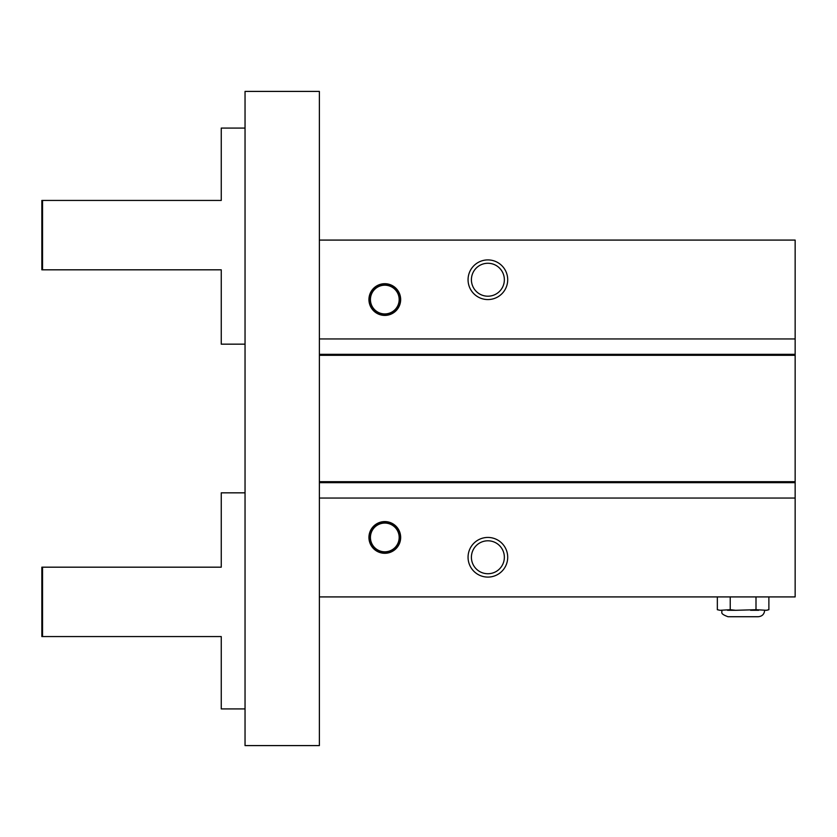 <?xml version="1.0" encoding="UTF-8"?>
<svg xmlns="http://www.w3.org/2000/svg" width="837" height="837" viewBox="0 0 837 837"><rect width="100%" height="100%" fill="white"/><g stroke="black" fill="none" stroke-linecap="round" stroke-linejoin="round"><path stroke-width="1.26" d="M720.04 610.299L717.34 609.702L720.04 610.299L730.23 609.702L730.23 596.917M717.34 609.702L717.34 596.917M730.23 609.702L735.629 610.299L755.999 609.702L766.65 610.299L768.879 609.702L766.19 610.299L768.879 609.702L768.879 596.917M755.999 609.702L755.999 596.917M795.15 240.083L795.15 596.917L319.378 596.917L319.378 745.589L245.042 745.589L245.042 91.411L319.378 91.411L319.378 240.083L795.15 240.083M368.939 537.438A15.861 15.861 0 0 1 384.8 521.587A15.861 15.861 0 0 1 400.661 537.438A15.861 15.861 0 0 1 384.8 553.299A15.861 15.861 0 0 1 368.939 537.438M468.061 557.264A19.826 19.826 0 0 1 487.887 537.438A19.826 19.826 0 0 1 507.703 557.264A19.826 19.826 0 0 1 487.887 577.091A19.826 19.826 0 0 1 468.061 557.264M319.378 240.083L319.378 498.046L795.15 498.046M319.378 498.046L319.378 596.917M368.939 299.562A15.861 15.861 0 0 1 384.8 283.701A15.861 15.861 0 0 1 400.661 299.562A15.861 15.861 0 0 1 384.8 315.413A15.861 15.861 0 0 1 368.939 299.562M468.061 279.736A19.826 19.826 0 0 1 487.887 259.909A19.826 19.826 0 0 1 507.703 279.736A19.826 19.826 0 0 1 487.887 299.562A19.826 19.826 0 0 1 468.061 279.736M319.378 338.954L795.15 338.954M319.378 354.323L795.15 354.323M319.378 482.677L795.15 482.677M504.355 279.736A16.468 16.468 0 0 1 487.887 296.204A16.468 16.468 0 0 1 471.409 279.736A16.468 16.468 0 0 1 487.887 263.268A16.468 16.468 0 0 1 504.355 279.736M399.667 299.562A14.867 14.867 0 0 1 384.8 314.43A14.867 14.867 0 0 1 369.933 299.562A14.867 14.867 0 0 1 384.8 284.695A14.867 14.867 0 0 1 399.667 299.562M370.425 299.562A14.375 14.375 0 0 1 384.8 285.187A14.375 14.375 0 0 1 399.176 299.562A14.375 14.375 0 0 1 384.8 313.927A14.375 14.375 0 0 1 370.425 299.562M504.355 557.264A16.468 16.468 0 0 1 487.887 573.732A16.468 16.468 0 0 1 471.409 557.264A16.468 16.468 0 0 1 487.887 540.796A16.468 16.468 0 0 1 504.355 557.264M399.667 537.438A14.867 14.867 0 0 1 384.8 552.305A14.867 14.867 0 0 1 369.933 537.438A14.867 14.867 0 0 1 384.8 522.57A14.867 14.867 0 0 1 399.667 537.438M370.425 537.438A14.375 14.375 0 0 1 384.8 523.073A14.375 14.375 0 0 1 399.176 537.438A14.375 14.375 0 0 1 384.8 551.813A14.375 14.375 0 0 1 370.425 537.438M758.699 610.299L750.601 610.299M735.629 610.299L727.531 610.299M764.673 610.299C764.286 614.212 762.141 616.356 758.228 616.733L728.002 616.733C718.732 613.28 723.011 612.265 721.557 610.299M245.042 708.918L221.25 708.918L221.25 636.559L41.85 636.559L41.85 567.183L221.25 567.183L221.25 492.836L245.042 492.836M42.551 636.559L42.551 567.183M245.042 128.082L221.25 128.082L221.25 200.441L41.85 200.441L41.85 269.817L221.25 269.817L221.25 344.164L245.042 344.164M42.551 200.441L42.551 269.817M319.378 355.317L795.15 355.317M319.378 481.683L795.15 481.683"/></g></svg>
